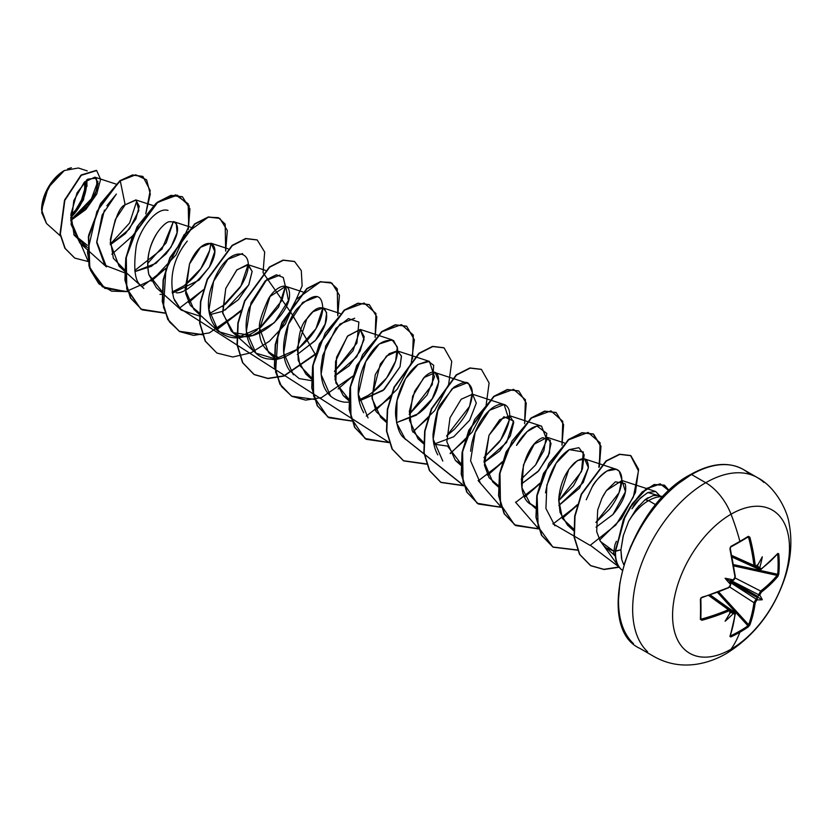 <?xml version="1.0" encoding="UTF-8"?>
<svg xmlns="http://www.w3.org/2000/svg" width="832" height="832" viewBox="0 0 832 832"><rect width="100%" height="100%" fill="white"/><g stroke="black" fill="none" stroke-linecap="round" stroke-linejoin="round"><path stroke-width="1.25" d="M778.783 574.07A164.32 126.859 -149.2 0 0 779.22 564.086L778.128 564.356A163.436 126.173 30.8 0 1 777.691 574.278A0.884 0.53 5.1 0 0 778.783 574.07L777.878 576.41L770.255 584.522L760.854 592.634L759.938 594.714A165.194 103.324 55.5 0 1 759.866 595.41A121.191 53.113 -8.2 0 1 762.299 599.747A121.191 53.113 -111.8 0 1 757.328 599.82A165.194 103.324 -175.5 0 1 756.756 600.226L755.414 602.056L753.085 614.266L749.871 624.915L748.301 626.87A164.32 126.859 -150.8 0 1 739.877 632.237A165.329 95.451 60 0 1 731.026 649.199A82.659 47.726 -60 0 1 672.578 615.451A82.659 47.726 -60 0 1 731.026 514.207A41.33 23.868 -120 0 0 705.723 482.716A103.334 59.654 120 0 0 640.255 567.424A103.334 59.654 120 0 0 647.587 651.758A103.334 59.654 -60 0 1 640.255 567.424A103.334 59.654 -60 0 1 705.723 482.716L691.579 474.552A103.334 59.654 120 0 0 626.111 559.26A103.334 59.654 120 0 0 633.443 643.594A103.334 59.654 -60 0 1 626.111 559.26A103.334 59.654 -60 0 1 691.579 474.552A1.768 1.019 -120 0 0 690.695 474.469A1.768 1.019 60 0 1 691.579 474.552A103.334 59.654 -60 0 1 749.715 474.261A103.334 59.654 120 0 0 691.579 474.552L705.723 482.716A103.334 59.654 -60 0 1 763.859 482.425A103.334 59.654 120 0 0 705.723 482.716A41.33 23.868 60 0 1 731.026 514.207A165.329 95.451 60 0 1 739.877 541.372L739.731 542.038L739.877 541.372A164.32 43.68 -18.8 0 0 748.301 536.328A164.32 43.68 161.2 0 1 739.877 541.372A165.329 95.451 -120 0 0 731.026 514.207A82.659 47.726 120 0 0 672.578 615.451A82.659 47.726 120 0 0 731.026 649.199A82.659 47.726 120 0 0 789.485 547.955A82.659 47.726 120 0 0 731.026 514.207A82.659 47.726 -60 0 1 789.485 547.955A82.659 47.726 -60 0 1 731.026 649.199A165.329 95.451 -120 0 0 739.877 632.237A164.32 126.859 -150.8 0 1 730.86 636.938L729.924 636.428L732.982 625.872L735.01 614.411L734.677 613.527L733.595 613.59A165.194 103.324 -175.5 0 1 732.909 613.912A121.191 119.371 -72.4 0 1 725.098 621.223A121.191 20.478 -62.2 0 0 730.361 612.446A165.194 86.705 -115.8 0 0 730.423 611.759L730.028 610.834L728.894 610.875L701.927 620.266L700.378 619.341L700.814 598L728.894 587.527L730.423 585.021A165.194 86.705 -115.8 0 0 730.361 584.251A121.191 45.781 -109.7 0 1 725.098 578.271A121.191 45.781 -10.3 0 1 732.909 579.842A165.194 86.705 -4.2 0 0 733.595 579.509L735.01 576.94L729.924 548.725L730.86 546.406A164.32 43.68 -18.8 0 0 739.877 541.372A164.32 43.68 161.2 0 1 730.86 546.406L729.924 548.725A165.027 92.747 61.3 0 1 735.01 576.94L733.595 579.509A165.194 86.705 175.8 0 1 732.909 579.842L730.413 580.622L757.754 596.409L758.586 595.577A164.31 102.773 -124.5 0 0 758.67 594.724L730.985 580.549L758.67 594.724L760.656 591.063A164.143 97.209 1.3 0 0 777.098 575.411L733.866 565.937L777.098 575.411A0.884 0.645 39.8 0 1 777.878 576.41L778.783 574.07A0.884 0.53 -174.9 0 1 777.691 574.278A163.436 126.173 -149.2 0 0 778.128 564.356A163.436 126.173 -149.2 0 0 777.691 554.247L778.783 553.935A164.32 126.859 30.8 0 1 779.22 564.086A164.32 126.859 30.8 0 1 778.783 574.07M739.846 541.913A163.436 43.441 -18.8 0 0 747.937 537.066A0.884 0.562 -121.8 0 0 748.301 536.328L749.871 537.212L755.227 565.261L755.768 566.259L756.756 566.145A165.194 86.705 -4.2 0 0 757.328 565.75A121.191 20.478 -57.8 0 0 762.299 556.795A121.191 119.371 -47.6 0 1 759.866 567.216A165.194 103.324 55.5 0 1 759.938 567.975L760.417 568.953L761.342 568.797L765.96 565.105L777.878 553.384L778.783 553.935L777.878 553.384A165.027 92.747 178.7 0 1 761.342 568.797L759.938 567.975A165.194 103.324 -124.5 0 0 759.866 567.216L758.805 567.549L757.099 564.97L758.586 567.195A164.31 102.773 55.5 0 1 758.67 568.131A164.31 102.773 -124.5 0 0 758.586 567.195L759.242 567.861L759.866 567.216A121.191 119.371 -47.6 0 0 762.299 556.795A121.191 20.478 -57.8 0 1 757.328 565.75A165.194 86.705 175.8 0 1 756.756 566.145L755.227 565.261A165.027 97.739 -121.3 0 0 749.871 537.212L748.301 536.328A0.884 0.562 58.2 0 1 748.134 537.014L748.176 536.994M726.294 653.557A41.33 23.868 -120 0 0 731.026 649.199A41.33 23.868 60 0 1 726.294 653.557M46.488 223.454L41.6 209.976L48.277 187.512L64.366 170.518L52.302 181.48L43.898 197.122L41.725 212.69L46.457 223.423L60.372 235.924M64.054 170.695A31.762 18.335 120 0 0 41.6 209.591L43.306 198.682L48.173 187.46L55.463 177.632L64.054 170.695M616.408 541.258L614.952 544.762L613.558 553.259L614.598 555.433L604.479 546.343M663.114 496.642L657.28 495.456L653.078 495.591L645.122 499.689L648.575 500.614A40.997 23.67 -60 0 1 663.031 496.735A40.997 23.67 120 0 0 648.575 500.614A40.997 23.67 120 0 0 628.607 521.362A40.997 23.67 -60 0 1 648.575 500.614L655.855 504.816L648.575 500.614L645.122 499.689L636.449 508.726L628.607 521.362L638.726 505.898M623.49 534.851L620.922 549.765L621.483 558.303M70.751 220.137L94.921 195.198L98.103 183.144L94.827 177.164L84.261 182.25L73.798 200.585L71.074 224.38L79.882 243.006L87.204 247.322L74.11 235.144L70.918 214.24L77.054 192.785L87.797 179.13L96.439 178.173L97.24 189.134L87.932 205.993L70.751 220.137M142.896 176.478L132.506 174.938L119.954 180.69L96.886 211.474L87.443 252.19L90.511 270.265L98.852 283.785L111.665 291.169L127.546 291.606L104.77 288.309L89.825 268.206L88.691 236.954L100.568 204.412L120.266 180.866L125.154 204.776L136.157 200.044L138.85 210.465L129.397 229.102L110.302 244.764L125.486 233.553L135.845 219.014L139.266 206.274L135.803 199.919L125.154 204.776C119.33 206.825 114.369 219.534 110.25 242.913L119.09 266.24L124.53 269.755L113.35 258.263L110.354 239.522L115.326 219.544L125.154 204.776L120.266 180.866L135.73 174.803L146.619 179.816L150.301 194.054L145.766 213.793L150.207 190.528L142.896 176.478L132.808 175.115L119.954 180.69L132.496 174.938L142.74 176.394M158.475 231.036L156.946 233.241C148.574 247.177 145.902 260.998 148.897 274.716C142.938 243.152 164.694 221.135 169.666 221.718C174.595 221.822 176.81 222.56 176.311 223.933C175.614 223.902 183.674 230.485 165.974 253.989L151.403 266.323L134.95 271.586L156.01 263.297L170.893 247.354L177.07 232.71L176.311 223.933L173.576 221.624L190.694 227.209M161.897 291.335L148.897 274.716L156.458 287.81L181.22 310.045L174.398 300.134M176.124 292.718C183.643 293.779 194.75 285.189 209.466 266.947L214.77 251.42L210.954 243.194L200.533 247.322L189.54 263.921L185.12 289.297L193.825 309.39L199.264 312.905L190.33 305.386L185.609 293.238L189.54 263.921C202.134 232.929 225.566 239.637 209.466 266.947L199.004 280.145L172.318 293.155M209.695 314.735L222.529 311.355L209.685 314.735M223.028 311.116L238.399 299.697L248.851 284.679L252.148 271.43L248.31 264.774L236.954 269.797L225.794 288.35L222.622 312.333L231.192 330.959L233.366 332.665L252.387 335.556L274.425 322.629L288.434 300.508L285.688 286.343L270.046 296.494L259.73 328.526L268.559 352.529L274.31 356.19M297.263 354.505L315.536 340.184L325.177 323.96L326.643 312.582L323.055 307.913L313.019 311.709L306.748 319.03C300.144 325.198 297.305 338.998 298.22 360.422L305.926 374.109L311.376 377.634L299.967 365.654L297.138 348.275L306.748 319.03C323.482 293.686 337.501 315.474 314.985 340.829L297.263 354.505M360.225 329.43L364.27 336.887L360.131 351.062L349.17 365.778L334.63 376.085L356.689 356.803L364.062 339.602L360.225 329.43L347.391 336.315L335.587 361.296L335.109 379.735L343.294 395.678L348.743 399.204L335.826 382.907L336.544 357.365L347.755 335.889L360.225 329.43L353.028 350.73L334.464 371.301L356.897 343.096L358.894 322.046L348.39 318.614L335.92 328.338L322.733 355.42L320.954 367.786C320.757 388.024 328.536 399.485 344.292 402.158L348.691 402.199M359.164 401.024L383.053 390.51L400.015 366.85L401.482 356.304L397.79 351.062L386.422 356.096L375.274 374.639L372.091 398.632L380.661 417.258L386.11 420.774L376.147 411.653L371.925 396.76L380.338 363.969L389.178 353.683L397.155 350.906L401.409 355.878L400.015 366.85L384.197 389.522L359.164 401.024M396.531 422.604L416.364 415.189L432.286 398.663L438.932 381.555L435.157 372.642L423.8 377.676L412.641 396.219L409.458 420.212L418.028 438.828L423.478 442.354L412.162 430.581L409.344 411.414L414.69 391.196L424.83 376.688C443.092 359.663 445.37 393.65 418.465 413.65L396.531 422.604M461.157 464.058L447.543 446.077L433.898 444.174L453.731 436.758L469.654 420.243L476.299 403.135L472.524 394.212L461.167 399.246L450.008 417.789L446.826 441.782L455.395 460.408L460.845 463.923M498.212 485.493L489.112 477.745L484.442 465.192L489.018 435.25L503.901 416.738L513.583 421.034L506.574 442.499L484.099 462.374L499.668 451.038L510.318 435.926L513.729 422.521L509.891 415.792L499.689 419.723L489.018 435.25L484.047 461.729L492.762 481.978L498.212 485.503M531.44 504.629C513.51 496.985 521.674 445.754 542.766 437.653L550.285 440.253L549.401 453.357L538.886 470.61L521.466 483.943L537.878 471.723L548.257 456.238L551.044 443.435L547.258 437.362L534.258 444.142L523.453 464.963L521.997 487.854L530.13 503.547L535.579 507.073M573.581 528.923L562.422 518.513L558.698 499.71C559.853 484.328 565.178 471.983 574.662 462.654C583.596 456.144 588.172 457.818 588.411 467.688L579.561 488.124L558.834 505.523L583.232 482.529L588.411 467.688L584.626 458.931L577.314 460.658L568.818 469.342L558.698 499.71L560.04 512.387L567.497 525.127L573.581 528.913M597.688 509.985L596.69 531.648L597.688 509.985L601.994 498.098L606.403 490.589L615.378 481.811L625.123 483.631C627.37 491.774 623.314 502.06 612.966 514.488L596.055 527.166L612.966 514.488L625.456 491.691L621.993 480.511L606.403 490.589L603.086 495.955M606.736 548.101L613.486 550.992L600.434 541.476L596.7 531.679M631.946 508.778L640.266 498.098L647.837 492.534L655.606 491.483L660.046 496.018L647.837 492.534C639.382 498.576 634.379 503.547 632.819 507.426M586.248 499.793L592.02 487.24C594.214 482.258 599.227 476.83 607.079 470.954L616.273 469.269L619.237 471.214L621.806 479.502L619.029 492.721L595.92 522.402L609.388 509.319C615.316 501.602 619.164 494.094 620.901 486.793C622.523 479.721 621.962 474.531 619.237 471.214C616.408 468.218 612.352 468.135 607.079 470.954C601.806 473.918 596.783 479.346 592.02 487.24L586.248 499.793M554.902 525.782L545.927 508.498L546.863 485.17L556.15 463.226L569.275 449.623L578.895 447.689L584.158 454.813L582.462 468.926L573.456 485.857L558.667 500.739L581.506 471.546L583.315 451.953L569.275 449.623C557.211 457.517 549.286 471.91 545.511 492.814M516.526 445.401C518.731 441.126 528.559 425.61 539.864 425.786L541.528 426.119L546.853 439.92L535.621 464.922L521.3 479.17L535.621 464.922L543.868 450.632L546.832 433.482L536.973 425.984L527.134 431.621L516.526 445.401M480.168 482.633L470.569 460.782L475.166 432.318L489.486 410.301L504.161 404.55L509.174 420.337L500.76 439.795L483.943 457.6L498.711 442.718C504.202 435.167 507.686 427.71 509.174 420.337C510.37 413.348 509.454 408.502 506.428 405.808C503.537 403.27 499.294 403.666 493.688 407.014C488.311 410.509 483.35 416.333 478.795 424.486C474.282 432.9 471.557 441.813 470.621 451.225M442.801 461.063L433.202 439.213L437.798 410.748L452.119 388.721L466.794 382.97L468.822 384.041L472.316 392.517L469.55 406.442L446.566 436.02L454.47 429.187C462.197 420.67 467.054 413.504 469.05 407.69C473.491 395.98 473.408 388.097 468.822 384.041C467.282 381.014 462.238 382.117 453.69 387.358L441.085 403.572C438.11 406.203 435.427 416.458 433.014 434.314C432.952 442.27 434.543 449.124 437.809 454.865M405.434 439.483L396.583 422.885L397.051 400.39L405.538 378.758L418.132 364.416L429.426 361.4L434.481 376.927L427.107 394.95L409.198 414.45L432.266 384.654L433.68 365.29L427.939 361.078L418.132 364.416C402.73 375.253 394.15 401.991 395.72 416.052C397.072 427.076 399.599 434.169 403.322 437.341M368.066 417.914L358.342 394.285L365.706 361.67L379.205 344.011L392.059 339.82L397.322 346.944L395.626 361.057L386.62 377.988L371.831 392.87M330.699 396.344L321.09 374.483L325.697 346.018L340.018 324.002L354.692 318.25M293.322 374.764L283.722 352.914L288.33 324.449L302.65 302.432L317.273 296.66M322.858 307.861L315.962 328.63L298.137 348.951L275.402 358.925L255.954 353.194L246.355 331.344L250.962 302.879L265.283 280.852L279.958 275.101M285.49 286.281L278.606 307.05L260.77 327.371L238.035 337.355L218.587 331.614L208.988 309.764L213.595 281.299L227.916 259.282L242.59 253.531M248.123 264.711L240.916 286L222.362 306.582M172.12 292.074L183.508 286.062C191.35 280.509 197.766 273.738 202.758 265.73C207.511 258.045 210.163 250.796 210.714 243.994L209.622 250.39M209.622 250.422L200.814 268.674L184.995 285.002M134.753 270.504L161.98 249.132L173.389 221.562L166.182 242.861L147.628 263.432M79.882 243.006L106.486 266.895L96.72 241.654L104.416 210.101M106.829 205.785L116.366 194.064L102.128 214.999L96.751 242.788L104.811 265.242L124.488 272.761M136.937 200.491L129.626 222.945L110.282 244.223L129.626 222.945L136.937 200.491M87.318 245.305L73.788 234.437L87.318 245.305M97.906 181.241L90.303 201.843L70.741 219.825M70.73 218.265L83.512 199.815L86.83 179.858L86.975 186.358M87.235 170.903L78.374 168.002L64.366 170.518M132.59 235.851L111.842 254.238L132.59 235.851M88.275 261.57L70.762 220.49L85.831 209.508L96.71 194.106L100.599 179.348L96.678 170.55L81.276 175.334L64.823 200.408L60.351 234.094L65.177 248.425L74.766 258.086L88.275 261.57M74.61 258.003L64.865 248.238L60.039 233.917L64.511 200.231L80.964 175.146L96.366 170.373L81.162 174.98L64.605 199.992L60.018 233.802L64.844 248.196L74.766 258.086M690.695 474.469C711.027 463.102 728.541 461.427 743.246 469.435L757.39 477.599C775.559 486.876 787.446 510.786 789.11 523.588C792.334 540.613 791.097 558.189 785.398 576.326C774.186 610.303 754.52 636.033 726.388 653.505C716.82 659.09 706.742 662.688 696.166 664.29C681.169 666.442 667.139 663.874 654.056 656.573L639.912 648.409C592.696 627.078 628.098 506.584 690.695 474.469A1.768 1.019 60 0 0 690.331 475.28L676.322 484.962M662.844 497.453L650.437 512.283L639.548 528.882L630.614 546.603L623.979 564.772M619.892 582.691L618.519 599.664M623.667 564.564L621.826 559.801L620.922 549.765L615.222 551.117L624.666 516.911L632.414 503.547L646.599 488.394L660.182 483.818L669.032 490.776L664.29 485.118L654.181 484.526L642.075 492.066L630.115 507.062L623.355 519.709L615.534 551.294L623.667 519.896L630.427 507.239L642.387 492.242L654.482 484.702L664.602 485.295L669.198 490.62L660.254 483.974L646.714 488.706L632.622 503.88L624.915 517.213L615.534 551.294L620.922 549.765L623.22 535.829L628.607 521.362M645.122 499.689L648.138 497.65M652.662 495.695L655.148 495.3M278.585 357.479C264.763 351.718 258.482 342.066 259.73 328.526C258.305 324.771 261.165 314.974 268.31 299.125C274.373 287.747 289.38 279.146 289.526 294.237C290.919 313.404 253.167 348.577 233.366 332.665L222.758 313.404L225.753 288.465L236.694 270.057L247.478 264.566L252.138 271.284L248.716 284.96L225.254 309.972M142.022 286.634L165.932 268.268L151.32 281.081M188.302 229.528L189.103 205.598L177.278 195.146L157.851 202.27L138.341 225.285L126.287 257.286L126.797 288.402L140.826 309.088L164.913 313.175L142.116 309.868L130.728 298.106L125.216 280.145L126.069 258.513L132.777 236.298L157.633 202.446L171.267 195.541L182.478 196.82L189.935 208.905L188.302 229.528M179.39 308.214L203.299 289.848L188.687 302.661M202.28 334.755L179.483 331.448L168.095 319.675L162.583 301.704L163.436 280.072L170.154 257.858L195.01 224.006L208.645 217.11L219.856 218.4L227.313 230.485L225.67 251.098L225.181 224.099L218.275 217.63L208.166 217.225L184.184 234.634L165.922 269.537L163.488 307.195L169.468 321.911L179.826 331.646L193.596 335.4L209.404 332.883L240.666 311.418L216.767 329.784M263.037 272.678L291.949 314.101L315.401 354.567L283.92 376.106L268.029 378.539L254.238 374.608L242.85 362.846L237.328 344.885L238.16 323.253L244.878 301.038L269.724 267.166L283.369 260.26L294.58 261.539L301.298 270.608L302.141 285.865L285.251 324.324L269.37 341.245L251.056 352.789L232.742 357.001L216.861 353.028L205.473 341.255L199.961 323.294L200.803 301.662L207.511 279.448L232.367 245.586L246.012 238.69L257.223 239.97L264.68 252.054L263.037 272.678M314.621 399.433L291.595 396.178L280.207 384.415L274.695 366.454L275.538 344.822L282.246 322.608L307.091 288.746L320.736 281.84L331.947 283.109L339.404 295.194L337.771 315.827L337.282 288.818L330.377 282.35L320.268 281.944L296.286 299.364L278.023 334.266L275.59 371.925L281.57 386.63L291.928 396.365L305.698 400.119L321.506 397.602L352.768 376.137L338.166 388.95M375.138 337.397L375.939 313.466L364.114 303.014L344.687 310.138L325.177 333.154L313.123 365.154L313.633 396.271L327.673 416.957L351.759 421.054L328.952 417.737L317.564 405.974L312.062 388.003L312.905 366.371L319.623 344.157L344.479 310.305L358.114 303.41L369.325 304.689L376.782 316.784L375.138 337.397M366.236 416.083L390.146 397.717M412.506 358.977L413.306 335.036L401.482 324.594L382.054 331.718L362.544 354.734L350.49 386.724L351 417.851L365.04 438.526L389.126 442.624L366.33 439.317L354.942 427.554L349.43 409.583L350.272 387.951L356.99 365.737L381.846 331.885L395.481 324.979L406.692 326.269L414.378 339.841L411.268 363.002L397.353 389.043L375.523 410.53M403.603 437.653L463.861 485.774L441.074 482.477L429.686 470.714L424.164 452.754L425.006 431.122L431.714 408.907L456.56 375.045L470.205 368.129L481.416 369.408L489.112 382.98L486.002 406.13L472.087 432.182L450.258 453.679M478.338 480.802L502.247 462.436L487.635 475.249M524.607 423.696L525.408 399.755L513.583 389.314L494.156 396.438L474.646 419.453L462.602 451.454L463.102 482.57L477.142 503.256L501.228 507.343L478.421 504.036L467.033 492.263L461.531 474.302L462.374 452.67L469.092 430.456L493.948 396.604L507.582 389.698L518.794 390.988L526.25 403.073L524.607 423.696M515.705 502.382L539.614 484.006L524.992 496.829M561.974 445.266L562.775 421.335L550.961 410.883L531.523 418.018L512.013 441.022L499.97 473.023L500.469 504.14L514.509 524.826L538.595 528.923L515.788 525.606L504.41 513.843L498.898 495.882L499.741 474.24L506.459 452.026L531.315 418.174L544.96 411.278L556.161 412.568L563.618 424.653L561.974 445.266M553.072 523.952L577.117 505.44L562.359 518.398M599.342 466.846L600.101 442.78L588.089 432.432L568.464 439.92L548.912 463.414L537.118 495.758L538.169 526.854L552.864 547.009L577.47 550.191L553.176 547.196L541.788 535.434L536.266 517.473L537.108 495.841L543.816 473.616L568.672 439.754L582.317 432.848L593.528 434.138L600.985 446.222L599.342 466.846M599.622 540.051L619.195 567.216L604.053 569.504L590.772 565.708L579.831 554.507L574.382 537.243L575.016 516.183L581.589 494.281L606.33 461.105L619.809 454.397L630.885 455.707L638.591 469.3L635.45 492.492L621.494 518.565L599.622 540.051M164.84 312.957L140.941 309.171L126.745 289.12L125.705 258.596L137.072 226.782L156.094 203.226L175.583 194.875L188.167 203.767L188.739 226.408L175.999 254.914L152.953 279.51L125.892 291.647L102.398 286.822L88.93 265.949L88.702 235.071L100.682 203.486L119.954 180.69L100.256 204.235L88.379 236.777L89.513 268.018L104.614 288.215M182.322 196.726L170.955 195.354L157.321 202.259L132.465 236.122L125.757 258.336L124.914 279.968L130.416 297.929L142.116 309.868M219.7 218.306L208.343 216.934L194.698 223.829L169.842 257.681L163.124 279.895L162.271 301.527L167.783 319.498L179.171 331.261L202.207 334.537M216.559 329.555L241.488 310.003M257.067 239.886L245.7 238.503L232.055 245.409L207.199 279.271L200.491 301.486L199.649 323.118L205.161 341.078L216.861 353.028M294.424 261.446L283.057 260.083L269.412 266.989L244.566 300.862L237.848 323.076L237.016 344.708L242.538 362.669L253.926 374.421L267.862 378.362L283.93 375.814L315.65 353.787M331.791 283.026L320.424 281.653L306.779 288.558L281.934 322.431L275.226 344.646L274.383 366.267L279.895 384.228L291.595 396.178M369.169 304.606L357.812 303.222L344.167 310.128L319.311 343.98L312.593 366.194L311.75 387.826L317.252 405.787L328.64 417.56L351.676 420.826M375.378 410.238L390.957 396.302M406.536 326.175L395.169 324.802L381.534 331.698L356.678 365.56L349.96 387.774L349.118 409.406L354.63 427.367L366.018 439.14L389.043 442.406L179.182 307.975M412.745 431.808L428.324 417.872M443.893 347.745L432.526 346.382L418.891 353.288L394.035 387.15L387.327 409.365L386.485 430.997L392.007 448.958L403.395 460.72L426.65 463.934M450.112 453.378L465.691 439.452M481.26 369.314L469.893 367.952L456.248 374.858L431.402 408.73L424.694 430.945L423.852 452.577L429.374 470.538L440.762 482.29L463.778 485.545L403.395 437.424M487.479 474.958L502.486 461.656M518.638 390.894L507.27 389.522L493.636 396.427L468.78 430.279L462.062 452.494L461.219 474.126L466.731 492.086L478.109 503.859L501.145 507.125L478.13 480.574M524.846 496.527L539.854 483.226M556.005 412.474L544.648 411.102L531.003 417.997L506.147 451.849L499.429 474.063L498.586 495.695L504.098 513.666L515.476 525.429L538.512 528.694L515.497 502.143M562.214 518.107L577.335 504.67M598.832 467.366L600.714 446.295L593.216 433.95L582.005 432.671L568.36 439.577L543.514 473.439L536.796 495.654L535.954 517.286L541.476 535.246L552.864 547.009L577.377 549.962M590.294 545.262L615.794 525.034L633.35 497.078L638.466 470.922L630.573 455.52L619.497 454.22L606.029 460.928L581.277 494.104L574.704 516.006L574.07 537.066L579.519 554.33L590.46 565.531L603.814 569.327L619.029 566.987L590.294 545.262M426.494 464.194L403.707 460.897L392.319 449.134L386.797 431.174L387.639 409.552L394.347 387.327L419.203 353.465L432.838 346.559L444.049 347.838L451.745 361.41L448.635 384.561L434.72 410.613L412.89 432.099M168.012 210.434C156.634 206.638 139.932 228.935 136.25 246.106C133.224 268.57 134.888 281.778 141.253 285.74M160.004 294.393L161.855 294.33M187.294 241.062C173.482 258.138 168.969 277.243 173.732 298.386L181.345 310.159L199.222 315.91M209.487 313.643L225.462 304.158L239.824 287.799C264.638 249.163 228.821 238.618 212.93 283.057C197.163 320.268 225.389 353.642 257.254 329.878M259.73 328.151L281.996 300.331L285.48 286.697L283.265 277.462L276.359 274.81L266.718 279.594L249.319 307.507C240.729 332.322 249.974 358.977 270.618 359.081C283.525 363.241 319.613 339.009 322.795 308.994C322.296 292.292 313.612 292.302 296.764 309.046C285.21 323.544 277.732 353.985 289.546 370.469L299.125 378.56L311.324 380.63M358.956 399.942L367.692 395.658C375.69 390.624 382.408 384.155 387.858 376.251C395.002 365.342 398.216 355.961 397.488 348.109L393.609 340.558C382.98 338.79 373.682 345.831 365.706 361.67C361.431 370.178 358.987 379.184 358.363 388.69C357.656 397.124 359.424 405.132 363.678 412.714M590.065 545.376L552.864 523.723M615.534 551.294A39.52 22.818 120 0 0 622.118 570.086A39.52 22.818 -60 0 1 615.534 551.294M615.222 551.117A39.52 22.818 120 0 0 622.107 570.138A39.52 22.818 -60 0 1 615.222 551.117M70.741 217.516A31.762 18.335 120 0 0 86.31 180.294L86.081 188.968L82.722 200.252L76.534 210.985L70.741 217.516M67.621 168.906L71.375 167.752M70.824 215.613A29.63 17.108 120 0 0 84.843 181.646L84.604 189.478L81.474 200.013L75.691 210.018L70.824 215.623M756.028 566.925L758.67 568.131L756.028 566.925M731.89 555.495L753.948 565.406A164.143 97.219 -121.3 0 0 748.623 537.503L747.334 537.514L748.623 537.503A164.143 97.219 58.7 0 1 753.948 565.406L731.89 555.495M701.917 597.459A164.143 92.248 178.7 0 1 701.553 597.563L700.877 598.77L700.877 618.852A0.884 0.562 -178.2 0 1 700.378 619.341L701.927 620.266A165.027 97.739 1.3 0 0 728.894 610.875L730.423 611.759A165.194 86.705 64.2 0 1 730.361 612.446A121.191 20.478 -62.2 0 1 725.098 621.223A121.191 119.371 -72.4 0 0 732.909 613.912L733.158 613.049L732.243 612.82A164.31 102.773 4.5 0 0 733.096 612.425A164.31 102.773 -175.5 0 1 732.243 612.82L729.581 612.643L732.628 612.83L732.909 613.912A165.194 103.324 4.5 0 0 733.595 613.59L735.01 614.411A165.027 92.747 61.3 0 1 729.924 636.428L730.86 636.938A164.32 126.859 29.2 0 0 739.877 632.237A164.32 126.859 29.2 0 0 748.301 626.87L749.871 624.915A0.884 0.645 -159.8 0 1 748.623 624.738L718.796 592.041L748.623 624.738A164.143 97.219 -121.3 0 0 753.948 602.68L756.132 599.123L730.007 582.244L756.132 599.123A164.31 102.773 4.5 0 0 756.829 598.624L757.13 597.49L729.789 581.703L730.361 584.251A165.194 86.705 64.2 0 1 730.423 585.021L728.894 587.527A165.027 92.747 178.7 0 1 701.927 597.23L700.378 599.196A164.32 43.68 78.8 0 1 700.378 619.341A0.884 0.562 1.8 0 0 700.835 618.654A163.436 43.451 -101.2 0 0 700.846 598.915M701.553 619.029L700.835 618.654L701.927 620.266L701.553 619.029A164.143 97.209 1.3 0 0 728.385 609.69L708.77 595.546L728.385 609.69L730.07 609.69L728.385 609.69A164.143 97.209 -178.7 0 1 701.553 619.029L701.033 619.039M710.351 595.026L734.677 612.352L735.322 614.026A0.884 0.582 -172.7 0 1 735.01 614.411A0.884 0.582 7.3 0 0 735.093 613.569L734.677 612.352L733.096 612.425L733.595 613.59L730.735 610.74L733.096 612.425L734.698 612.362M730.59 635.835L730.86 636.938L730.59 635.835A163.436 126.173 29.2 0 0 747.937 625.82L717.558 592.498L747.937 625.82A163.436 126.173 -150.8 0 1 730.59 635.835L730.142 635.846M753.948 602.68L729.654 586.976L753.948 602.68A164.143 97.219 58.7 0 1 748.623 624.738L747.937 625.82A0.884 0.53 54.9 0 1 748.301 626.87A0.884 0.53 -125.1 0 0 747.937 625.82L748.623 624.738A0.884 0.645 20.2 0 0 749.871 624.915A165.027 97.739 -121.3 0 0 755.227 602.732A0.884 0.572 -172.4 0 1 753.948 602.68A0.884 0.572 7.6 0 0 755.227 602.732L756.756 600.226A0.884 0.551 -125.6 0 0 756.132 599.123L753.948 602.68M735.145 577.99L760.656 591.063L735.145 577.99M733.647 564.626L777.691 574.278L777.098 575.411A164.143 97.209 -178.7 0 1 760.656 591.063A0.884 0.572 52.4 0 1 761.342 592.145A165.027 97.739 1.3 0 0 777.878 576.41A0.884 0.645 -140.2 0 0 777.098 575.411L777.691 574.278L733.647 564.626M733.148 580.143L730.413 580.622L757.754 596.409L757.13 597.49L729.789 581.703L729.581 580.861L730.413 580.622L729.581 580.861L730.361 584.251A121.191 45.781 -109.7 0 1 725.098 578.271L729.581 580.861L725.098 578.271A121.191 45.781 -10.3 0 1 732.909 579.842L732.659 580.299M777.473 553.862L777.691 554.247A163.436 126.173 30.8 0 1 778.128 564.356L779.22 564.086A164.32 126.859 -149.2 0 0 778.783 553.935L777.691 554.247M747.937 537.066L748.623 537.503M748.134 537.014L730.86 546.406L730.257 548.382L730.142 547.57M701.033 597.99L701.553 597.563M754.822 566.883L753.948 565.406L755.227 565.261L753.948 565.406L754.79 566.873L756.132 566.665A0.884 0.562 -124.7 0 0 756.756 566.145A0.884 0.562 55.3 0 1 756.579 566.644L754.79 566.873L732.139 556.691M760.656 569.286A0.884 0.582 -127.3 0 0 761.176 569.254L759.398 569.535L758.67 568.131L759.938 567.975L758.67 568.131L759.398 569.535L732.233 557.128M728.385 587.912L730.683 584.449M730.621 583.783L730.735 584.324M733.242 580.018L734.552 578.646M735.093 576.295L735.01 576.94L735.093 576.295M730.735 547.061L730.257 548.382C730.09 548.662 730.413 546.499 730.257 548.382L735.322 576.555L734.396 579.27C735.415 577.772 730.912 583.929 735.322 576.555L735.02 577.054M728.894 610.875L728.385 609.69L728.894 610.875M730.558 610.958A0.884 0.562 -175.3 0 1 730.423 611.759A0.884 0.562 4.7 0 0 730.558 610.958L730.07 609.69L709.935 595.171M730.839 546.946A163.436 43.441 -18.8 0 0 739.554 542.079L739.731 542.038M735.322 614.026L730.226 636.116A0.884 0.655 -160.6 0 1 729.924 636.428A0.884 0.655 19.4 0 0 730.184 635.69M761.176 569.254A0.884 0.582 -127.3 0 0 761.342 568.797A0.884 0.582 52.7 0 1 761.176 569.254L777.754 553.79A0.884 0.655 -139.4 0 0 777.878 553.384A0.884 0.655 40.6 0 1 777.754 553.8L777.785 553.769M757.328 599.82L756.829 598.624A164.31 102.773 -175.5 0 1 756.132 599.123A0.884 0.551 54.4 0 1 756.756 600.226A165.194 103.324 4.5 0 0 757.328 599.82L757.099 596.752L762.299 599.747A121.191 53.113 -111.8 0 1 757.328 599.82M758.586 595.577L759.866 595.41A165.194 103.324 -124.5 0 0 759.938 594.714A0.884 0.551 -174.4 0 1 758.67 594.724A164.31 102.773 55.5 0 1 758.586 595.577L759.866 595.41A121.191 53.113 -8.2 0 1 762.299 599.747L757.099 596.752L758.586 595.577M758.67 594.724A0.884 0.551 5.6 0 0 759.938 594.714L761.342 592.145A0.884 0.572 -127.6 0 0 760.656 591.063L758.67 594.724M615.358 556.317L614.38 555.225M94.827 177.164L115.96 184.059M135.803 199.919L153.327 205.639M119.09 266.24L143.853 288.475M210.954 243.194L228.062 248.778M193.825 309.39L218.587 331.614M248.31 264.774L265.429 270.358M231.192 330.959L255.954 353.194M285.688 286.343L302.796 291.928M268.559 352.529L274.279 357.666M323.055 307.913L340.163 313.508M305.926 374.109L311.334 378.966M360.422 329.493L392.059 339.82M343.294 395.678L349.014 400.816M397.79 351.062L429.426 361.4M380.661 417.258L386.069 422.105M435.157 372.642L466.794 382.97M418.028 438.828L423.436 443.685M472.524 394.212L504.161 404.55M455.395 460.408L460.803 465.254M509.891 415.792L541.528 426.119M492.762 481.978L498.17 486.834M547.258 437.362L564.366 442.946M530.13 503.547L535.538 508.404M584.626 458.931L616.273 469.269M567.497 525.127L573.602 530.598M621.993 480.511L655.606 491.483M730.735 584.262L730.142 586.29M729.414 587.205L701.782 597.688C701.147 598.042 701.147 598.042 701.782 597.688M734.999 577.481L735.322 576.555M730.735 611.666L730.07 609.69"/></g></svg>
